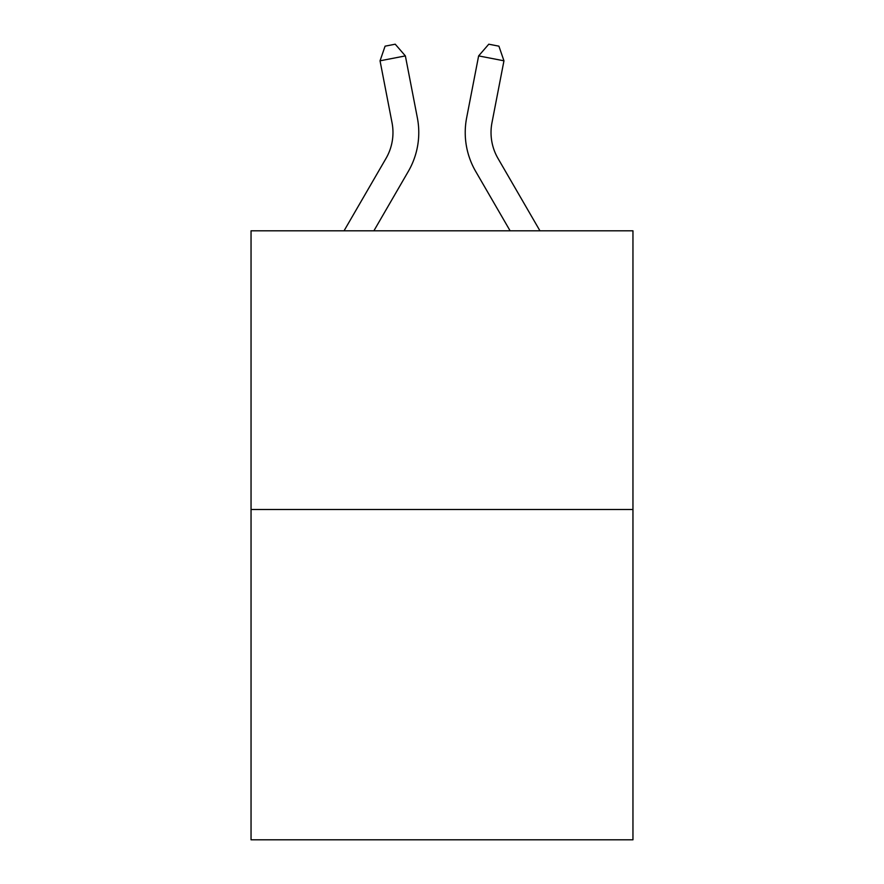 <?xml version="1.0" encoding="UTF-8"?>
<svg xmlns="http://www.w3.org/2000/svg" width="884" height="884" viewBox="0 0 884 884"><rect width="100%" height="100%" fill="white"/><g stroke="black" fill="none" stroke-linecap="round" stroke-linejoin="round"><path stroke-width="1.33" d="M632.955 509.493L632.955 230.801L251.045 230.801L251.045 839.8L632.955 839.8L632.955 509.493L251.045 509.493M417.358 117.815L405.369 55.902L417.358 117.815A77.416 77.416 0 0 1 408.342 171.352L373.888 230.801M539.947 230.801L497.99 158.413A51.615 51.615 0 0 1 491.968 122.721L503.957 60.808L478.631 55.902L466.642 117.815A77.416 77.416 0 0 0 475.658 171.352L510.112 230.801M344.053 230.801L386.01 158.413A51.615 51.615 0 0 0 392.032 122.721L380.043 60.808L385.092 46.167L395.225 44.2L405.369 55.902L380.043 60.808M386.01 158.413A51.615 51.615 0 0 0 392.032 122.721A51.615 51.615 0 0 1 386.01 158.413A51.615 51.615 0 0 0 392.032 122.721A51.615 51.615 0 0 1 386.01 158.413A51.615 51.615 0 0 0 392.032 122.721A51.615 51.615 0 0 1 386.01 158.413A51.615 51.615 0 0 0 392.032 122.721A51.615 51.615 0 0 1 386.01 158.413A51.615 51.615 0 0 0 392.032 122.721A51.615 51.615 0 0 1 386.01 158.413A51.615 51.615 0 0 0 392.032 122.721A51.615 51.615 0 0 1 386.01 158.413A51.615 51.615 0 0 0 392.032 122.721A51.615 51.615 0 0 1 386.01 158.413A51.615 51.615 0 0 0 392.032 122.721A51.615 51.615 0 0 1 386.01 158.413A51.615 51.615 0 0 0 392.032 122.721A51.615 51.615 0 0 1 386.01 158.413A51.615 51.615 0 0 0 392.032 122.721A51.615 51.615 0 0 1 386.01 158.413A51.615 51.615 0 0 0 392.032 122.721A51.615 51.615 0 0 1 386.01 158.413A51.615 51.615 0 0 0 392.032 122.721A51.615 51.615 0 0 1 386.01 158.413M503.957 60.808L498.907 46.167L488.775 44.2L478.631 55.902L466.642 117.815M497.99 158.413A51.615 51.615 0 0 1 491.968 122.721A51.615 51.615 0 0 0 497.99 158.413A51.615 51.615 0 0 1 491.968 122.721A51.615 51.615 0 0 0 497.99 158.413A51.615 51.615 0 0 1 491.968 122.721A51.615 51.615 0 0 0 497.99 158.413A51.615 51.615 0 0 1 491.968 122.721A51.615 51.615 0 0 0 497.99 158.413A51.615 51.615 0 0 1 491.968 122.721A51.615 51.615 0 0 0 497.99 158.413"/></g></svg>
